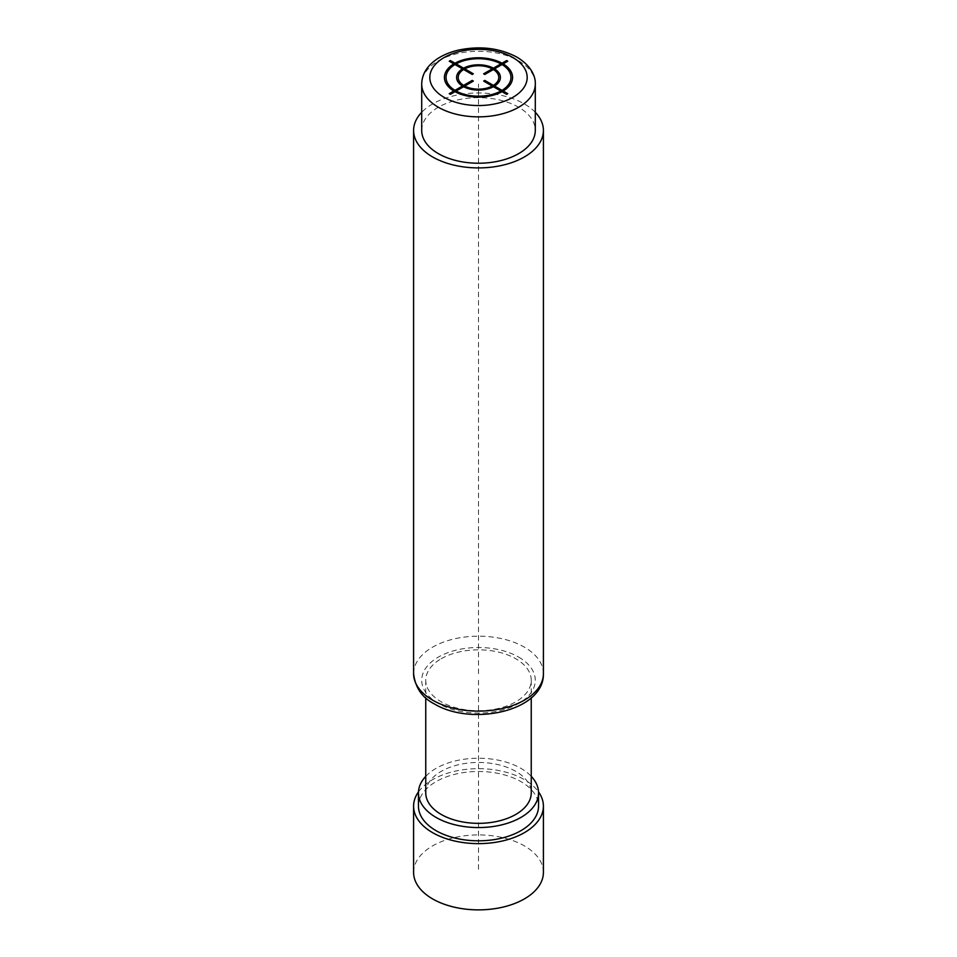 <?xml version="1.0" encoding="UTF-8"?>
<svg xmlns="http://www.w3.org/2000/svg" width="957" height="957" viewBox="0 0 957 957"><rect width="100%" height="100%" fill="white"/><g stroke="black" fill="none" stroke-linecap="round" stroke-linejoin="round"><path stroke-width="0.72" stroke-dasharray="4.79 3.59" d="M421.702 130.439A56.798 32.789 180 0 1 456.764 100.15A56.798 32.789 180 0 1 518.658 107.256A56.798 32.789 180 0 1 535.298 130.439M535.298 112.304A64.909 37.479 0 0 0 524.4 103.942A64.909 37.479 0 0 0 421.702 112.304M441.213 658.751A52.743 30.445 180 0 1 498.681 652.148A52.743 30.445 180 0 1 531.243 680.283A52.743 30.445 180 0 1 515.787 701.816A52.743 30.445 180 0 1 458.319 708.407A52.743 30.445 180 0 1 425.757 680.283A52.743 30.445 180 0 1 441.213 658.751M425.757 792.898A52.743 30.445 180 0 1 441.213 771.366A52.743 30.445 180 0 1 498.681 764.775A52.743 30.445 180 0 1 531.243 792.898M425.757 776.33A60.04 34.667 180 0 1 520.955 768.387A60.04 34.667 180 0 1 531.243 776.33M418.46 806.153A60.04 34.667 180 0 1 455.52 774.129A60.04 34.667 180 0 1 520.955 781.642A60.04 34.667 180 0 1 538.54 806.153M418.484 791.87A64.909 37.479 180 0 1 524.4 779.656A64.909 37.479 180 0 1 538.516 791.87M413.591 872.401A64.909 37.479 180 0 1 453.666 837.77A64.909 37.479 180 0 1 524.4 845.892A64.909 37.479 180 0 1 543.409 872.401M478.5 673.656L478.5 84.072M478.5 680.283L478.5 872.401M535.298 84.072A56.798 32.789 0 0 0 518.658 60.877A56.798 32.789 0 0 0 456.764 53.771A56.798 32.789 0 0 0 421.702 84.072M413.591 673.656A64.909 37.479 180 0 1 453.666 639.037A64.909 37.479 180 0 1 524.4 647.159A64.909 37.479 180 0 1 543.409 673.656M518.658 657.1A56.798 32.789 180 0 1 518.658 703.467A56.798 32.789 180 0 1 438.342 703.467A56.798 32.789 180 0 1 438.342 657.1A56.798 32.789 180 0 1 518.658 657.1M531.243 680.283L531.243 697.832M425.757 680.283L425.757 697.832"/><path stroke-width="1.44" d="M535.298 84.072L535.298 130.439A56.798 32.789 180 0 1 500.236 160.74A56.798 32.789 180 0 1 438.342 153.622A56.798 32.789 180 0 1 421.702 130.439L421.702 84.072A56.798 32.789 0 0 0 438.342 107.256A56.798 32.789 0 0 0 500.236 114.361A56.798 32.789 0 0 0 535.298 84.072C535.681 77.445 532.068 66.284 516.983 57.169C499.518 47.934 479.912 45.601 458.164 50.171C447.529 52.707 438.856 56.918 432.133 62.827C425.339 68.964 421.87 76.034 421.702 84.072M421.702 112.304A64.909 37.479 0 0 0 413.591 130.439A64.909 37.479 0 0 0 432.6 156.936A64.909 37.479 0 0 0 503.334 165.059A64.909 37.479 0 0 0 543.409 130.439A64.909 37.479 0 0 0 535.298 112.304M531.243 697.832L531.243 792.898A52.743 30.445 180 0 1 515.787 814.431A52.743 30.445 180 0 1 458.319 821.034A52.743 30.445 180 0 1 425.757 792.898L425.757 697.832M531.243 776.33A60.04 34.667 180 0 1 538.54 792.898A60.04 34.667 180 0 1 501.48 824.922A60.04 34.667 180 0 1 436.045 817.41A60.04 34.667 180 0 1 418.46 792.898A60.04 34.667 180 0 1 425.757 776.33M538.54 792.898L538.54 806.153A60.04 34.667 180 0 1 501.48 838.176A60.04 34.667 180 0 1 436.045 830.664A60.04 34.667 180 0 1 418.46 806.153L418.46 792.898M538.516 791.87A64.909 37.479 180 0 1 543.409 806.153A64.909 37.479 180 0 1 503.334 840.772A64.909 37.479 180 0 1 432.6 832.65A64.909 37.479 180 0 1 413.591 806.153A64.909 37.479 180 0 1 418.484 791.87M543.409 806.153L543.409 872.401A64.909 37.479 180 0 1 503.334 907.021A64.909 37.479 180 0 1 432.6 898.898A64.909 37.479 180 0 1 413.591 872.401L413.591 806.153M450.388 94.336L454.982 91.681A34.081 19.678 0 0 0 502.018 91.681L506.612 94.336L507.76 93.678L503.167 91.023A34.081 19.678 0 0 0 503.167 63.868L507.76 61.212L506.612 60.554L502.018 63.21A34.081 19.678 0 0 0 454.982 63.21L450.388 60.554L449.24 61.212L453.833 63.868A34.081 19.678 0 0 0 453.833 91.023L449.24 93.678L450.388 94.336M454.982 64.526A32.454 18.733 0 0 0 454.982 90.353L462.446 86.046A21.903 12.644 0 0 1 462.446 68.844L454.982 64.526M463.595 69.502A20.288 11.711 0 0 0 463.595 85.388L472.196 80.424L473.344 81.082L464.743 86.046A20.288 11.711 0 0 0 492.257 86.046L483.656 81.082L484.804 80.424L493.405 85.388A20.288 11.711 0 0 0 493.405 69.502L484.804 74.467L483.656 73.809L492.257 68.844A20.288 11.711 0 0 0 464.743 68.844L473.344 73.809L472.196 74.467L463.595 69.502M500.87 63.868L493.405 68.174A21.903 12.644 0 0 0 463.595 68.174L456.13 63.868A32.454 18.733 0 0 1 500.87 63.868M502.018 90.353A32.454 18.733 0 0 0 502.018 64.526L494.554 68.844A21.903 12.644 0 0 1 494.554 86.046L502.018 90.353M456.13 91.023L463.595 86.716A21.903 12.644 0 0 0 493.405 86.716L500.87 91.023A32.454 18.733 0 0 1 456.13 91.023M444.072 97.315A48.675 28.1 0 0 0 512.928 97.315A48.675 28.1 0 0 0 512.928 57.576A48.675 28.1 0 0 0 444.072 57.576A48.675 28.1 0 0 0 444.072 97.315M543.409 130.439L543.409 673.656A64.909 37.479 180 0 1 503.334 708.276A64.909 37.479 180 0 1 432.6 700.153A64.909 37.479 180 0 1 413.591 673.656L413.591 130.439M543.409 673.656C544.246 711.302 471.502 726.53 434.287 703.874C422.133 697.701 415.242 687.628 413.591 673.656"/></g></svg>
